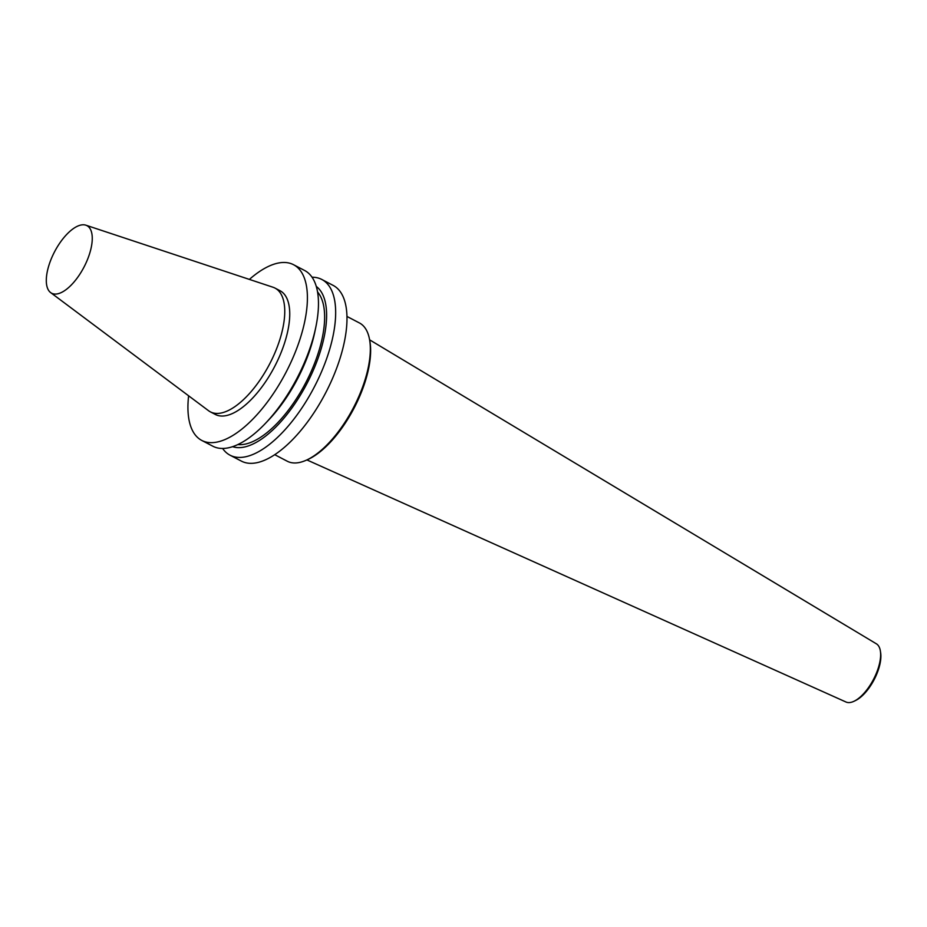 <?xml version="1.0" encoding="UTF-8"?>
<svg xmlns="http://www.w3.org/2000/svg" width="927" height="927" viewBox="0 0 927 927"><rect width="100%" height="100%" fill="white"/><g stroke="black" fill="none" stroke-linecap="round" stroke-linejoin="round"><path stroke-width="1.39" d="M306.292 460.198L307.88 459.491A76.431 33.268 -62.4 0 0 364.021 385.122A76.431 33.268 -62.4 0 0 369.803 340.869L369.479 339.166A77.984 33.94 117.6 0 1 363.581 384.311A77.984 33.94 117.6 0 1 306.292 460.198A77.984 33.94 117.6 0 1 287.243 461.217L274.751 454.693M346.941 316.431L359.433 322.955A77.984 33.94 117.6 0 1 369.479 339.166M854.231 701.16L855.806 700.383A31.194 13.581 -62.4 0 0 878.193 670.279A31.194 13.581 -62.4 0 0 880.65 652.805L880.383 651.067A32.839 14.287 117.6 0 1 877.799 669.468A32.839 14.287 117.6 0 1 854.231 701.16A32.839 14.287 117.6 0 1 845.98 702.006L306.907 459.919M369.606 339.827L876.374 643.813A32.839 14.287 117.6 0 1 880.383 651.067M312.028 277.219A99.119 43.14 117.6 0 1 321.796 279.456L333.117 285.377A99.119 43.14 117.6 0 1 332.561 378.355A99.119 43.14 117.6 0 1 256.408 462.805A99.119 43.14 117.6 0 1 241.368 461.101L230.035 455.192A99.119 43.14 117.6 0 1 222.619 448.459M321.796 279.456A99.119 43.14 117.6 0 1 321.24 372.434A99.119 43.14 117.6 0 1 245.076 456.884A99.119 43.14 117.6 0 1 230.035 455.192M316.269 286.42A90.614 39.444 117.6 0 1 312.167 372.816A90.614 39.444 117.6 0 1 243.801 447.15A90.614 39.444 117.6 0 1 232.584 446.675M317.532 291.947A87.347 38.019 117.6 0 1 308.876 376.489A87.347 38.019 117.6 0 1 244.821 444.195A87.347 38.019 117.6 0 1 237.845 444.566M249.386 279.409A99.119 43.14 117.6 0 1 278.494 263.013A99.119 43.14 117.6 0 1 293.535 264.705L304.612 270.487A99.119 43.14 117.6 0 1 315.84 327.034L314.856 331.773A90.614 39.444 117.6 0 1 269.004 419.607L265.678 423.118A99.119 43.14 117.6 0 1 227.903 447.915A99.119 43.14 117.6 0 1 212.862 446.223L201.785 440.441A99.119 43.14 117.6 0 1 188.621 395.806M315.84 327.034A99.119 43.14 117.6 0 1 265.678 423.118M293.535 264.705A99.119 43.14 117.6 0 1 285.898 372.538A99.119 43.14 117.6 0 1 201.785 440.441M85.84 225.18L273.013 287.243A69.815 30.382 117.6 0 1 274.995 288.088L279.966 290.684A69.815 30.382 117.6 0 1 279.583 356.177A69.815 30.382 117.6 0 1 225.933 415.655A69.815 30.382 117.6 0 1 215.342 414.462L210.359 411.855A69.815 30.382 117.6 0 1 208.54 410.707L50.637 292.596A38.123 16.593 -62.4 0 0 83.986 267.115A38.123 16.593 -62.4 0 0 85.84 225.18A38.123 16.593 -62.4 0 0 81.136 224.994A38.123 16.593 -62.4 0 0 52.387 256.246A38.123 16.593 -62.4 0 0 50.637 292.596M274.995 288.088A69.815 30.382 117.6 0 1 274.601 353.569A69.815 30.382 117.6 0 1 220.962 413.048A69.815 30.382 117.6 0 1 210.359 411.855"/></g></svg>
